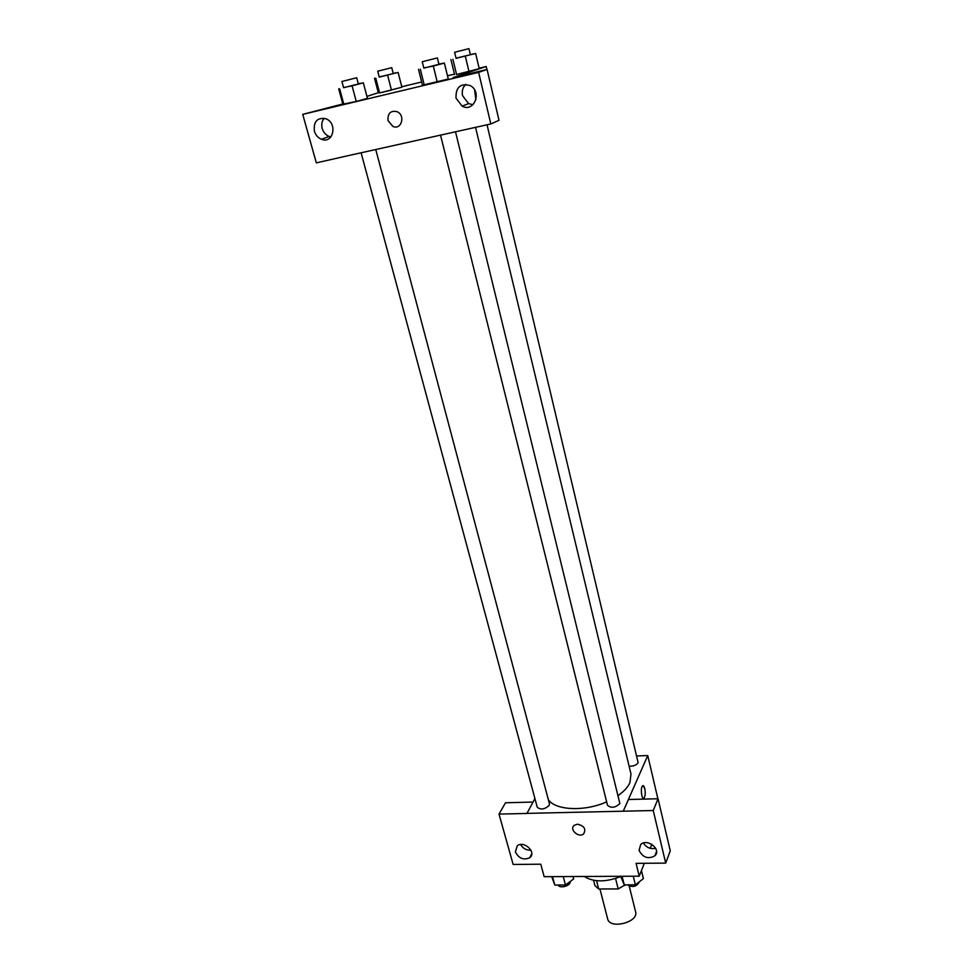 <?xml version="1.0" encoding="UTF-8"?>
<svg xmlns="http://www.w3.org/2000/svg" width="973" height="973" viewBox="0 0 973 973"><rect width="100%" height="100%" fill="white"/><g stroke="black" fill="none" stroke-linecap="round" stroke-linejoin="round"><path stroke-width="1.46" d="M599.94 888.981L607.626 918.828C609.633 929.726 638.993 922.295 635.588 911.75L629.263 886.306M625.201 884.846L618.196 888.945L598.687 888.981L594.904 885.564L593.542 880.285M596.558 880.711L598.687 888.981M615.556 878.497L618.196 888.945M624.775 884.846L624.934 885.491M584.214 876.478C593.639 882.292 605.802 882.316 620.689 876.539M644.321 863.294L639.225 876.187L544.162 876.685L540.757 864.206L513.136 864.45L499.015 814.097L526.928 813.452L534.931 798.602M651.813 844.333L650.232 848.334M644.771 788.531C645.537 792.886 645.306 796.072 644.065 798.079C641.815 800.633 640.173 787.862 642.508 785.892C643.372 785.235 644.126 786.111 644.771 788.531M639.225 876.187L636.074 863.367L665.69 863.112L670.275 850.864L658.052 798.736L628.436 799.526L623.292 811.202L526.904 813.379M636.95 755.96L647.75 755.547L657.882 798.748M647.75 755.547L623.279 811.129M643.554 798.322L644.053 798.079C645.306 796.072 645.537 792.886 644.758 788.531L643.019 785.649M643.396 843.044C646.376 847.592 650.463 849.344 655.68 848.31M639.066 850.378C642.91 857.602 648.176 859.414 654.878 855.826C661.847 849.551 647.154 837.899 640.684 844.564L639.066 850.378M658.052 798.736L653.248 810.509L623.292 811.202M665.69 863.112L653.248 810.509M499.015 814.097L505.498 802.786L533.058 802.056M520.591 844.515C522.951 848.492 526.405 850.39 530.954 850.22M515.374 851.91C518.779 858.429 523.559 860.387 529.701 857.76C537.011 852.664 524.131 840.185 517.295 845.732L515.374 851.91M577.524 824.216C584.299 825.846 586.318 829.081 583.593 833.897C578.594 838.325 568.816 829.191 574.338 825.262L577.524 824.216C584.299 825.846 586.318 829.081 583.593 833.897L583.593 833.897C578.594 838.325 568.816 829.191 574.35 825.25M440.514 135.065L607.493 805.267C611.19 808.381 615.313 807.809 619.862 803.564L455.486 131.72M361.105 152.773L537.242 807.201C540.708 810.059 544.698 809.451 549.21 805.364L549.453 803.856L375.748 149.514M629.105 766.189C633.338 766.396 636.354 765.24 638.142 762.735L487.035 124.787M618.354 795.403C624.046 791.353 627.913 787.108 629.932 782.669L630.978 773.985L475.542 127.354M548.383 799.83C555.924 810.473 584.761 811.713 606.653 801.874M347.665 155.777L490.83 123.948L478.619 72.367L302.725 114.376L316.334 162.868L347.665 155.777M388.045 120.591C387.57 113.33 390.574 110.35 397.069 111.664C405.838 115.276 401.375 130.504 392.824 126.381L388.045 120.591L392.824 126.381C401.375 130.504 405.838 115.276 397.069 111.664C390.574 110.35 387.57 113.33 388.045 120.591M456.021 98.151C455.68 87.193 460.411 83.009 470.19 85.588C482.438 91.79 474.009 112.904 462.126 106.142L456.021 98.151M314.376 131.136C313.44 121.467 317.271 117.332 325.87 118.755C337.923 123.121 333.265 144.284 321.467 139.273C317.964 137.813 315.605 135.101 314.376 131.136M465.812 84.335C462.722 87.327 461.64 91.109 462.564 95.707L468.609 103.612L472.987 104.707M324.179 118.256C321.881 121.053 321.224 124.447 322.197 128.436C323.413 132.364 325.748 135.04 329.215 136.475L330.893 136.938M323.717 139.808L322.598 138.859M302.725 114.376L342.788 103.977M490.83 123.948L499.003 120.311L487.084 69.472L453.114 77.597L486.184 66.505L486.889 69.521M487.084 69.472L478.619 72.367M438.896 64.121L444.357 63.063L448.285 79.044M444.357 63.063L433.301 66.042L437.266 82.109L422.464 85.21L448.261 79.044M465.337 56.264L468.974 71.503L456.58 74.483L479.227 68.669L475.627 53.503L456.033 58.173M387.631 75.262L391.462 90.088L379.616 92.934L401.898 87.217L398.115 72.452L379.239 76.964M358.295 83.787L363.33 82.827L367.453 98.358L356.252 101.46L342.837 104.245L356.252 101.46L352.08 85.843L343.542 87.546M401.764 86.755L421.674 81.987M447.471 75.797L454.452 74.118M479.105 68.195L486.184 66.505M366.918 96.388L378.302 92.739M475.919 99.793L474.605 89.954M393.214 73.413L398.115 72.452M377.743 71.211L379.275 77.122L393.262 73.583L391.742 67.672L377.743 71.211L391.742 67.672M375.76 78.156L379.616 92.934M374.508 78.229L378.339 92.873M470.348 54.549L475.627 53.503M454.61 52.274L456.082 58.344L470.397 54.731L468.95 48.65L454.61 52.274L468.95 48.65M452.907 59.304L456.58 74.483M450.925 59.535L454.573 74.58M363.33 82.827L352.08 85.843M341.912 81.501L343.591 87.716L358.344 83.97L356.69 77.755L341.912 81.501L356.69 77.755M339.686 88.871L343.883 104.403M338.701 88.835L342.861 104.233M433.301 66.042L423.79 67.952M422.246 61.737L423.839 68.134L438.945 64.315L437.376 57.918L422.246 61.737L437.376 57.918M420.3 69.205L424.289 85.198M418.512 69.363L422.477 85.21M573.048 876.527L573.681 878.923L565.495 885.016L554.78 885.041L551.703 876.637M563.245 876.588L565.495 885.016M552.506 876.637L554.78 885.041M558.222 885.041C559.621 889.03 571.151 885.685 570.081 881.599M641.45 870.567L643.408 878.607L635.393 884.822L624.24 884.846L620.628 876.284M633.265 876.223L635.393 884.822M622.1 876.284L624.24 884.846M627.39 884.846C632.681 887.79 636.719 886.731 639.504 881.635M654.878 855.826L656.568 851.472M529.701 857.76L531.769 853.759M462.126 106.142L468.609 103.612M321.467 139.273L329.215 136.475"/></g></svg>
